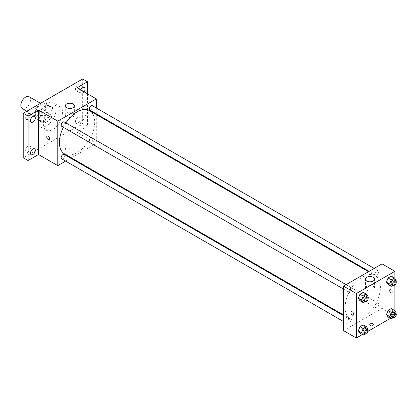 <?xml version="1.0" encoding="UTF-8"?>
<svg xmlns="http://www.w3.org/2000/svg" width="417" height="417" viewBox="0 0 417 417"><rect width="100%" height="100%" fill="white"/><g stroke="black" fill="none" stroke-linecap="round" stroke-linejoin="round"><path stroke-width="0.31" stroke-dasharray="2.08 1.56" d="M22.263 108.509A6.813 3.93 120 0 0 29.07 104.573A6.813 3.93 120 0 0 29.07 96.708M35.299 113.732A6.813 3.93 120 0 0 36.706 116.849A6.813 3.93 120 0 0 43.519 112.918A6.813 3.93 120 0 0 43.519 105.053A6.813 3.93 120 0 0 38.27 106.877A6.813 3.93 120 0 0 35.299 113.732M36.738 106.877L43.493 102.973A8.788 5.077 120 0 1 44.51 103.338A8.788 5.077 120 0 1 45.333 104.036L45.333 111.839A8.788 5.077 120 0 1 43.493 115.024L36.738 118.923A8.788 5.077 120 0 1 35.721 118.564A8.788 5.077 120 0 1 34.898 117.865L34.898 110.062A8.788 5.077 120 0 1 36.738 106.877L41.549 109.655L48.309 105.756L43.493 102.973M43.493 115.024L48.309 117.802L41.549 121.707L36.738 118.923M34.898 117.865L39.714 120.643L39.714 112.84L34.898 110.062M39.714 120.643A8.788 5.077 120 0 0 40.532 121.342A8.788 5.077 120 0 0 41.549 121.707M48.309 117.802A8.788 5.077 120 0 0 50.149 114.618L45.333 111.839M48.309 105.756A8.788 5.077 120 0 1 49.326 106.116A8.788 5.077 120 0 1 50.149 106.815L50.149 114.618M41.549 109.655A8.788 5.077 120 0 0 39.714 112.84M44.932 121.144A9.08 5.244 -60 0 1 40.392 121.597A9.08 5.244 -60 0 1 40.392 111.11A9.08 5.244 -60 0 1 49.472 105.866A9.08 5.244 -60 0 1 50.864 113.143A9.08 5.244 -60 0 1 44.932 121.144M46.537 122.072A9.08 5.244 120 0 0 52.469 114.07A9.08 5.244 120 0 0 51.077 106.794A9.08 5.244 120 0 0 44.077 109.228A9.08 5.244 120 0 0 40.115 118.365A9.08 5.244 120 0 0 41.997 122.52A9.08 5.244 120 0 0 46.537 122.072M50.149 106.815L45.333 104.036M36.904 120.216A13.62 7.866 120 0 0 39.724 126.455A13.62 7.866 120 0 0 53.345 118.59A13.62 7.866 120 0 0 53.345 102.858A13.62 7.866 120 0 0 42.852 106.512A13.62 7.866 120 0 0 36.904 120.216M43.326 123.927A13.62 7.866 120 0 0 46.146 130.161A13.62 7.866 120 0 0 59.767 122.296A13.62 7.866 120 0 0 59.767 106.57A13.62 7.866 120 0 0 49.269 110.218A13.62 7.866 120 0 0 43.326 123.927M77.838 84.979A3.404 1.965 120 0 0 75.618 87.982A3.404 1.965 120 0 0 76.139 90.708A3.404 1.965 120 0 0 79.543 88.743A3.404 1.965 120 0 0 79.543 84.813A3.404 1.965 120 0 0 77.838 84.979M28.075 113.711A3.404 1.965 120 0 0 25.849 116.713A3.404 1.965 120 0 0 26.37 119.439A3.404 1.965 120 0 0 29.779 117.474A3.404 1.965 120 0 0 29.779 113.544A3.404 1.965 120 0 0 28.075 113.711M28.075 146.19A3.404 1.965 120 0 0 25.849 149.192A3.404 1.965 120 0 0 26.37 151.918A3.404 1.965 120 0 0 29.779 149.953A3.404 1.965 120 0 0 29.779 146.018A3.404 1.965 120 0 0 28.075 146.19M77.838 117.458A3.404 1.965 120 0 0 75.618 120.456A3.404 1.965 120 0 0 76.139 123.187A3.404 1.965 120 0 0 79.543 121.222A3.404 1.965 120 0 0 79.543 117.286A3.404 1.965 120 0 0 77.838 117.458M82.655 78.975L82.655 123.463L23.258 157.756M87.471 93.804L87.471 126.242L82.655 123.463M87.471 126.242L77.036 132.267L96.301 143.391L71.328 157.808M70.728 158.152L65.625 161.103M66.001 149.76A1.986 1.147 0 0 0 68.164 150.011A1.986 1.147 0 0 0 69.394 148.952A1.986 1.147 0 0 0 67.403 147.806A1.986 1.147 0 0 0 65.417 148.952A1.986 1.147 0 0 0 66.001 149.76A1.986 1.147 0 0 0 68.164 150.011A1.986 1.147 0 0 0 69.394 148.947A1.986 1.147 0 0 0 67.403 147.8A1.986 1.147 0 0 0 65.417 148.947A1.986 1.147 0 0 0 66.001 149.76M84.135 91.876A3.404 1.965 -60 0 1 82.655 93.319A3.404 1.965 -60 0 1 80.955 93.491A3.404 1.965 -60 0 1 80.757 89.926M82.655 125.798A3.404 1.965 -60 0 1 80.955 125.965A3.404 1.965 -60 0 1 80.429 123.239A3.404 1.965 -60 0 1 82.655 120.237A3.404 1.965 -60 0 1 84.359 120.07A3.404 1.965 -60 0 1 84.88 122.796A3.404 1.965 -60 0 1 82.655 125.798M77.036 87.779L77.036 132.267M64.552 153.894A24.973 14.418 120 0 0 89.525 139.476A24.973 14.418 120 0 0 89.525 110.641M65.891 122.885A24.973 14.418 120 0 0 63.342 127.305M96.301 107.967L96.301 113.862M96.301 114.555L96.301 143.391M89.822 110.119A2.554 1.475 120 0 0 92.376 108.644A2.554 1.475 120 0 0 92.376 105.699M61.7 158.835A2.554 1.475 120 0 0 64.249 157.36A2.554 1.475 120 0 0 64.249 154.415M89.295 141.431A2.554 1.475 120 0 0 89.822 142.598A2.554 1.475 120 0 0 92.376 141.123A2.554 1.475 120 0 0 92.376 138.178A2.554 1.475 120 0 0 90.411 138.861A2.554 1.475 120 0 0 89.295 141.431M64.249 121.936A2.554 1.475 -60 0 1 64.781 123.109A2.554 1.475 -60 0 1 63.665 125.673A2.554 1.475 -60 0 1 61.7 126.356M85.266 114.774A1.986 1.147 -120 0 0 86.131 116.77A1.986 1.147 -120 0 0 87.664 117.302A1.986 1.147 -120 0 0 87.664 115.009A1.986 1.147 -120 0 0 85.678 113.862A1.986 1.147 -120 0 0 85.266 114.774M47.147 136.109L47.147 136.109A1.986 1.147 60 0 1 48.68 136.64A1.986 1.147 60 0 1 49.545 138.637A1.986 1.147 60 0 1 49.133 139.549L49.133 139.549M85.261 114.774A1.986 1.147 -120 0 0 86.131 116.776A1.986 1.147 -120 0 0 87.664 117.307A1.986 1.147 -120 0 0 87.664 115.014A1.986 1.147 -120 0 0 85.673 113.867A1.986 1.147 -120 0 0 85.261 114.774M66.6 116.739A4.54 2.622 180 0 1 65.271 114.883A4.54 2.622 180 0 1 69.811 112.262A4.54 2.622 180 0 1 74.356 114.883A4.54 2.622 180 0 1 71.552 117.307A4.54 2.622 180 0 1 66.6 116.739M345.13 307.438A24.973 14.418 120 0 0 350.301 318.875A24.973 14.418 120 0 0 375.274 304.452A24.973 14.418 120 0 0 375.274 275.616A24.973 14.418 120 0 0 356.029 282.309A24.973 14.418 120 0 0 345.13 307.438M350.53 288.084A2.554 1.475 -60 0 1 349.415 290.654A2.554 1.475 -60 0 1 347.45 291.337A2.554 1.475 -60 0 1 347.45 288.387A2.554 1.475 -60 0 1 350.004 286.917A2.554 1.475 -60 0 1 350.53 288.084M375.05 306.406A2.554 1.475 120 0 0 375.576 307.574A2.554 1.475 120 0 0 378.13 306.099A2.554 1.475 120 0 0 378.13 303.154A2.554 1.475 120 0 0 376.16 303.837A2.554 1.475 120 0 0 375.05 306.406M346.923 322.643A2.554 1.475 120 0 0 347.45 323.811A2.554 1.475 120 0 0 350.004 322.341A2.554 1.475 120 0 0 350.004 319.391A2.554 1.475 120 0 0 348.039 320.079A2.554 1.475 120 0 0 346.923 322.643M375.05 273.927A2.554 1.475 120 0 0 375.576 275.095A2.554 1.475 120 0 0 378.13 273.625A2.554 1.475 120 0 0 378.13 270.68A2.554 1.475 120 0 0 376.16 271.363A2.554 1.475 120 0 0 375.05 273.927M382.055 263.878L382.055 308.366L343.525 330.613M394.899 310.978L394.899 315.784L382.055 308.366M394.899 315.784L390.463 318.343M368.148 331.223L362.342 334.58M370.213 325.396A1.986 1.147 0 0 0 372.381 325.646A1.986 1.147 0 0 0 373.606 324.588A1.986 1.147 0 0 0 371.62 323.441A1.986 1.147 0 0 0 369.634 324.588A1.986 1.147 0 0 0 370.213 325.396A1.986 1.147 0 0 0 372.381 325.646A1.986 1.147 0 0 0 373.606 324.588A1.986 1.147 0 0 0 371.62 323.441A1.986 1.147 0 0 0 369.634 324.588A1.986 1.147 0 0 0 370.213 325.396M392.939 278.431L391.318 276.122L392.939 278.431L391.318 282.611L388.076 284.483L391.318 282.611L392.939 278.431L396.15 280.281M364.812 327.147L363.191 324.838L364.812 327.147L363.191 331.327L359.949 333.199L363.191 331.327L364.812 327.147L368.023 328.997M394.899 278.499L394.899 284.894M392.939 310.905L391.318 308.601L392.939 310.905L391.318 315.085L388.076 316.962L391.318 315.085L392.939 310.905L396.15 312.76M364.812 294.668L363.191 292.359L364.812 294.668L363.191 298.848L359.949 300.72L363.191 298.848L364.812 294.668L368.023 296.523M389.478 290.409A1.986 1.147 -120 0 0 390.343 292.411A1.986 1.147 -120 0 0 391.876 292.942A1.986 1.147 -120 0 0 391.876 290.649A1.986 1.147 -120 0 0 389.89 289.502A1.986 1.147 -120 0 0 389.478 290.409A1.986 1.147 -120 0 0 390.343 292.411A1.986 1.147 -120 0 0 391.876 292.942A1.986 1.147 -120 0 0 391.876 290.649A1.986 1.147 -120 0 0 389.89 289.502A1.986 1.147 -120 0 0 389.478 290.409M351.364 311.744L351.364 311.744A1.986 1.147 60 0 1 352.891 312.276A1.986 1.147 60 0 1 353.762 314.277A1.986 1.147 60 0 1 353.35 315.184L353.35 315.184M366.804 290.055A4.54 2.622 180 0 1 365.474 288.204A4.54 2.622 180 0 1 370.015 285.582A4.54 2.622 180 0 1 374.555 288.204A4.54 2.622 180 0 1 371.75 290.623A4.54 2.622 180 0 1 366.804 290.055M367.768 297.185L366.402 300.704L365.037 301.491M363.504 300.605A2.554 1.475 120 0 0 366.058 299.13A2.554 1.475 120 0 0 366.058 296.185M366.402 300.704L363.191 298.848M395.895 280.943L394.529 284.462L393.163 285.249M391.631 284.368A2.554 1.475 120 0 0 394.18 282.893A2.554 1.475 120 0 0 394.18 279.948M394.529 284.462L391.318 282.611M367.768 329.659L366.402 333.178L365.037 333.965M363.504 333.079A2.554 1.475 120 0 0 366.058 331.609A2.554 1.475 120 0 0 366.058 328.659M366.402 333.178L363.191 331.327M395.895 313.422L394.529 316.941L393.163 317.728M391.631 316.842A2.554 1.475 120 0 0 394.18 315.372A2.554 1.475 120 0 0 394.18 312.422M394.529 316.941L391.318 315.085M26.881 111.172L36.706 116.849M40.501 103.312L43.519 105.053M51.077 106.794L49.472 105.866M41.997 122.52L40.392 121.597M49.326 106.116L44.51 103.338M40.532 121.342L35.721 118.564M59.767 106.57L53.345 102.858M46.146 130.161L39.724 126.455M76.139 123.187L80.955 125.965M79.543 117.286L84.359 120.07M26.37 151.918L31.186 154.697M29.779 146.018L34.595 148.801M26.37 119.439L31.186 122.223M29.779 113.544L34.595 116.322M76.139 90.708L80.955 93.491M79.543 84.813L84.359 87.591M74.356 114.883L74.356 105.85M65.271 114.883L65.271 105.85M375.274 275.616L368.498 271.707M350.301 318.875L343.525 314.96M343.525 289.07L347.45 291.337M346.079 284.649L350.004 286.917M378.13 303.154L92.376 138.178M375.576 307.574L89.822 142.598M350.004 319.391L343.525 315.653M347.45 323.811L343.525 321.549M378.13 270.68L374.205 268.412M375.576 275.095L369.097 271.358M374.555 288.204L374.555 279.171M365.474 288.204L365.474 279.171"/><path stroke-width="0.63" d="M40.501 103.312L29.07 96.708A6.813 3.93 120 0 0 23.821 98.537A6.813 3.93 120 0 0 20.85 105.392A6.813 3.93 120 0 0 22.263 108.509L26.881 111.172M65.625 161.103L57.775 165.632L38.51 154.514L28.075 160.535L23.258 157.756L23.258 113.268L82.655 78.975L87.471 81.753L87.471 93.804M71.328 157.808L70.728 158.152M32.891 154.53A3.404 1.965 -60 0 1 31.186 154.697A3.404 1.965 -60 0 1 30.665 151.97A3.404 1.965 -60 0 1 32.891 148.968A3.404 1.965 -60 0 1 34.595 148.801A3.404 1.965 -60 0 1 35.117 151.527A3.404 1.965 -60 0 1 32.891 154.53M32.891 122.056A3.404 1.965 -60 0 1 31.186 122.223A3.404 1.965 -60 0 1 30.665 119.491A3.404 1.965 -60 0 1 32.891 116.494A3.404 1.965 -60 0 1 34.595 116.322A3.404 1.965 -60 0 1 35.117 119.053A3.404 1.965 -60 0 1 32.891 122.056M38.51 154.514L38.51 110.025L28.075 116.046L23.258 113.268M28.075 160.535L28.075 116.046M57.775 165.632L57.775 121.144L38.51 110.025M57.775 121.144L96.301 98.902L77.036 87.779L87.471 81.753M66.6 107.706A4.54 2.622 180 0 1 65.271 105.85A4.54 2.622 180 0 1 69.811 103.228A4.54 2.622 180 0 1 74.356 105.85A4.54 2.622 180 0 1 71.552 108.274A4.54 2.622 180 0 1 66.6 107.706M80.757 89.926A3.404 1.965 -60 0 1 82.655 87.758A3.404 1.965 -60 0 1 84.359 87.591A3.404 1.965 -60 0 1 84.135 91.876M63.342 127.305A24.973 14.418 120 0 0 59.381 142.463A24.973 14.418 120 0 0 64.552 153.894L343.525 314.96M368.498 271.707L89.525 110.641A24.973 14.418 120 0 0 65.891 122.885M96.301 98.902L96.301 107.967M96.301 113.862L96.301 114.555M374.205 268.412L92.376 105.699A2.554 1.475 120 0 0 90.411 106.382A2.554 1.475 120 0 0 89.295 108.952A2.554 1.475 120 0 0 89.822 110.119L369.097 271.358M343.525 315.653L64.249 154.415A2.554 1.475 120 0 0 62.284 155.098A2.554 1.475 120 0 0 61.169 157.668A2.554 1.475 120 0 0 61.7 158.835L343.525 321.549M343.525 289.07L61.7 126.356A2.554 1.475 -60 0 1 61.7 123.411A2.554 1.475 -60 0 1 64.249 121.936L346.079 284.649M49.545 138.637A1.986 1.147 60 0 1 49.133 139.549A1.986 1.147 60 0 1 47.147 138.402A1.986 1.147 60 0 1 47.147 136.109A1.986 1.147 60 0 1 48.68 136.64A1.986 1.147 60 0 1 49.545 138.637M49.133 139.549A1.986 1.147 60 0 1 47.147 138.402A1.986 1.147 60 0 1 47.147 136.109M362.342 334.58L356.368 338.025L343.525 330.613L343.525 286.125L382.055 263.878L394.899 271.295L394.899 278.499M390.463 318.343L368.148 331.223M388.076 284.483L386.45 282.173L388.076 277.993L391.318 276.122L388.076 277.993L386.45 282.173L388.076 284.483L391.282 286.338L389.66 284.029L391.282 279.849L394.529 277.977L396.15 280.281L395.895 280.943M359.949 333.199L358.328 330.889L359.949 326.709L363.191 324.838L359.949 326.709L358.328 330.889L359.949 333.199L363.16 335.049L361.534 332.745L363.16 328.565L366.402 326.688L368.023 328.997L367.768 329.659M394.899 284.894L394.899 310.978M356.368 338.025L356.368 293.537L394.899 271.295M388.076 316.962L386.45 314.653L388.076 310.472L391.318 308.601L388.076 310.472L386.45 314.653L388.076 316.962L391.282 318.812L389.66 316.508L391.282 312.328L394.529 310.451L396.15 312.76L395.895 313.422M359.949 300.72L358.328 298.416L359.949 294.235L363.191 292.359L359.949 294.235L358.328 298.416L359.949 300.72L363.16 302.575L361.534 300.266L363.16 296.086L366.402 294.214L368.023 296.523L367.768 297.185M356.368 293.537L343.525 286.125M366.804 281.027A4.54 2.622 180 0 1 365.474 279.171A4.54 2.622 180 0 1 370.015 276.549A4.54 2.622 180 0 1 374.555 279.171A4.54 2.622 180 0 1 371.75 281.595A4.54 2.622 180 0 1 366.804 281.027M353.762 314.277A1.986 1.147 60 0 1 353.35 315.184A1.986 1.147 60 0 1 351.364 314.037A1.986 1.147 60 0 1 351.364 311.744A1.986 1.147 60 0 1 352.891 312.276A1.986 1.147 60 0 1 353.762 314.277M353.35 315.184A1.986 1.147 60 0 1 351.364 314.037A1.986 1.147 60 0 1 351.364 311.744M365.037 301.491L363.16 302.575M367.664 297.113L366.058 296.185A2.554 1.475 120 0 0 364.088 296.868A2.554 1.475 120 0 0 362.978 299.437A2.554 1.475 120 0 0 363.504 300.605L365.11 301.533A2.554 1.475 120 0 0 367.664 300.058A2.554 1.475 120 0 0 367.664 297.113A2.554 1.475 120 0 0 365.693 297.795A2.554 1.475 120 0 0 364.583 300.365A2.554 1.475 120 0 0 365.11 301.533M361.534 300.266L358.328 298.416M363.16 296.086L359.949 294.235M366.402 294.214L363.191 292.359M393.163 285.249L391.282 286.338M395.785 280.87L394.18 279.948A2.554 1.475 120 0 0 392.215 280.631A2.554 1.475 120 0 0 391.099 283.195A2.554 1.475 120 0 0 391.631 284.368L393.236 285.291A2.554 1.475 120 0 0 395.785 283.821A2.554 1.475 120 0 0 395.785 280.87A2.554 1.475 120 0 0 393.82 281.558A2.554 1.475 120 0 0 392.705 284.123A2.554 1.475 120 0 0 393.236 285.291M389.66 284.029L386.45 282.173M391.282 279.849L388.076 277.993M394.529 277.977L391.318 276.122M365.037 333.965L363.16 335.049M367.664 329.586L366.058 328.659A2.554 1.475 120 0 0 364.088 329.347A2.554 1.475 120 0 0 362.978 331.911A2.554 1.475 120 0 0 363.504 333.079L365.11 334.007A2.554 1.475 120 0 0 367.664 332.537A2.554 1.475 120 0 0 367.664 329.586A2.554 1.475 120 0 0 365.693 330.269A2.554 1.475 120 0 0 364.583 332.839A2.554 1.475 120 0 0 365.11 334.007M361.534 332.745L358.328 330.889M363.16 328.565L359.949 326.709M366.402 326.688L363.191 324.838M393.163 317.728L391.282 318.812M395.785 313.349L394.18 312.422A2.554 1.475 120 0 0 392.215 313.104A2.554 1.475 120 0 0 391.099 315.674A2.554 1.475 120 0 0 391.631 316.842L393.236 317.77A2.554 1.475 120 0 0 395.785 316.294A2.554 1.475 120 0 0 395.785 313.349A2.554 1.475 120 0 0 393.82 314.032A2.554 1.475 120 0 0 392.705 316.602A2.554 1.475 120 0 0 393.236 317.77M389.66 316.508L386.45 314.653M391.282 312.328L388.076 310.472M394.529 310.451L391.318 308.601"/></g></svg>
